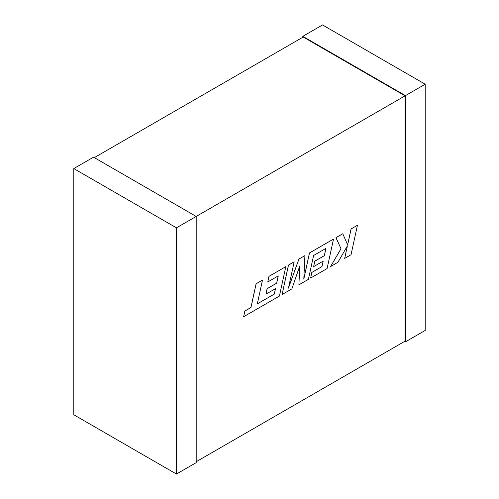 <?xml version="1.0" encoding="UTF-8"?>
<svg xmlns="http://www.w3.org/2000/svg" width="499" height="499" viewBox="0 0 499 499"><rect width="100%" height="100%" fill="white"/><g stroke="black" fill="none" stroke-linecap="round" stroke-linejoin="round"><path stroke-width="0.75" d="M94.323 157.628L303.199 37.032L405.076 95.845L196.194 216.441L196.194 462.654L176.453 474.05L73.79 414.781L73.79 168.568L93.531 157.173L196.194 216.441L176.453 227.843L176.453 474.05M196.194 461.737L405.076 341.148L405.076 95.845M302.806 37.263L302.806 36.346L405.469 95.621L405.469 341.827L404.677 341.372M302.806 36.346L322.547 24.95L425.21 84.219L425.21 330.432L405.469 341.827M425.21 84.219L405.469 95.621M73.79 168.568L176.453 227.843M274.3 294.123L257.309 303.866L262.48 280.107L256.13 283.775L250.966 307.527L244.859 311.052L243.624 316.74L279.409 296.082L285.821 266.641L268.98 276.359L267.776 281.954L278.267 275.897L276.683 283.207L267.121 288.728L265.942 294.167L275.51 288.64L274.3 294.123L257.322 303.816M262.48 280.107L256.093 283.756L250.922 307.509L244.822 311.033L243.624 316.74M285.821 266.641L268.936 276.34L267.776 281.954M278.217 275.922L276.646 283.183L267.084 288.703L265.942 294.167M275.46 288.672L274.263 294.104M298.907 284.817L308.401 279.34L313.59 255.5L325.947 248.365L324.369 255.675L314.8 261.195L313.628 266.634L323.19 261.114L321.986 266.597L311.831 272.46L310.627 278.055L327.094 268.549L333.507 239.102L309.492 252.968L303.797 279.172L304.908 255.619L298.963 259.05L288.441 288.148L294.167 261.819L288.503 265.088L282.091 294.529L291.871 288.884L299.768 265.936L298.907 284.817L299.718 266.073M282.091 294.529L288.459 265.069L294.167 261.819M325.897 248.396L324.331 255.65L314.763 261.177L313.628 266.634M323.14 261.139L321.949 266.572L311.788 272.435L310.627 278.055M333.507 239.102L309.455 252.949L303.81 278.91M304.908 255.619L298.926 259.025L288.509 287.817M357.44 225.286L351.103 228.947L347.635 244.922L342.776 233.75L335.995 237.667L341.01 248.745L330.606 266.522L337.942 262.287L347.416 245.839L344.69 258.388L351.034 254.721L357.44 225.286L351.065 228.922L347.603 244.853M342.776 233.75L335.952 237.649L340.973 248.727L330.606 266.522M347.341 245.963L344.69 258.388"/></g></svg>
